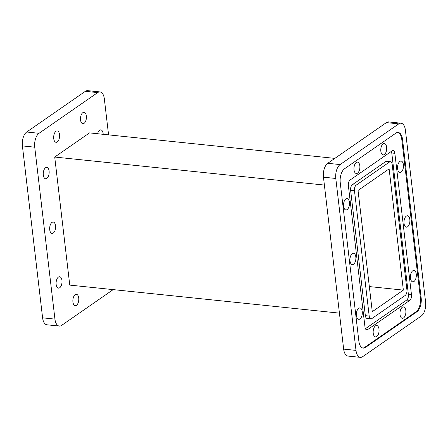 <?xml version="1.0" encoding="UTF-8"?>
<svg xmlns="http://www.w3.org/2000/svg" width="448" height="448" viewBox="0 0 448 448"><rect width="100%" height="100%" fill="white"/><g stroke="black" fill="none" stroke-linecap="round" stroke-linejoin="round"><path stroke-width="0.67" d="M97.586 133.728A5.723 2.923 -84.1 0 1 99.596 130.234A5.723 2.923 -84.1 0 1 100.817 129.875A5.723 2.923 -84.1 0 1 103.186 134.31M84.078 123.334A5.723 2.923 -84.1 0 1 82.858 123.693A5.723 2.923 -84.1 0 1 80.483 118.871A5.723 2.923 -84.1 0 1 82.824 112.661A5.723 2.923 -84.1 0 1 84.045 112.302A5.723 2.923 -84.1 0 1 86.419 117.124A5.723 2.923 -84.1 0 1 84.078 123.334M57.26 141.943A5.723 2.923 -84.1 0 1 56.039 142.302A5.723 2.923 -84.1 0 1 53.665 137.48A5.723 2.923 -84.1 0 1 56.006 131.27A5.723 2.923 -84.1 0 1 57.226 130.911A5.723 2.923 -84.1 0 1 59.601 135.733A5.723 2.923 -84.1 0 1 57.26 141.943M46.833 178.388A5.723 2.923 -84.1 0 1 45.612 178.752A5.723 2.923 -84.1 0 1 43.238 173.93A5.723 2.923 -84.1 0 1 45.578 167.72A5.723 2.923 -84.1 0 1 46.794 167.362A5.723 2.923 -84.1 0 1 49.174 172.183A5.723 2.923 -84.1 0 1 46.833 178.388M53.256 233.078A5.723 2.923 -84.1 0 1 52.035 233.436A5.723 2.923 -84.1 0 1 49.661 228.614A5.723 2.923 -84.1 0 1 52.002 222.41A5.723 2.923 -84.1 0 1 53.222 222.046A5.723 2.923 -84.1 0 1 55.597 226.867A5.723 2.923 -84.1 0 1 53.256 233.078M59.679 287.767A5.723 2.923 -84.1 0 1 58.464 288.126A5.723 2.923 -84.1 0 1 56.084 283.304A5.723 2.923 -84.1 0 1 58.425 277.094A5.723 2.923 -84.1 0 1 59.646 276.735A5.723 2.923 -84.1 0 1 62.02 281.557A5.723 2.923 -84.1 0 1 59.679 287.767M76.457 305.34A5.723 2.923 -84.1 0 1 75.236 305.698A5.723 2.923 -84.1 0 1 72.862 300.877A5.723 2.923 -84.1 0 1 75.202 294.666A5.723 2.923 -84.1 0 1 76.418 294.308A5.723 2.923 -84.1 0 1 78.792 299.13A5.723 2.923 -84.1 0 1 76.457 305.34M399.885 161.431A5.723 2.923 95.9 0 0 397.55 167.642A5.723 2.923 95.9 0 0 399.924 172.463A5.723 2.923 95.9 0 0 401.139 172.105A5.723 2.923 95.9 0 0 403.48 165.894A5.723 2.923 95.9 0 0 401.106 161.073A5.723 2.923 95.9 0 0 399.885 161.431M406.314 216.121A5.723 2.923 95.9 0 0 403.973 222.331A5.723 2.923 95.9 0 0 406.347 227.153A5.723 2.923 95.9 0 0 407.568 226.794A5.723 2.923 95.9 0 0 409.903 220.584A5.723 2.923 95.9 0 0 407.529 215.762A5.723 2.923 95.9 0 0 406.314 216.121M412.737 270.81A5.723 2.923 95.9 0 0 410.396 277.021A5.723 2.923 95.9 0 0 412.77 281.842A5.723 2.923 95.9 0 0 413.991 281.484A5.723 2.923 95.9 0 0 416.332 275.274A5.723 2.923 95.9 0 0 413.952 270.452A5.723 2.923 95.9 0 0 412.737 270.81M402.31 307.255A5.723 2.923 95.9 0 0 399.969 313.466A5.723 2.923 95.9 0 0 402.343 318.287A5.723 2.923 95.9 0 0 403.564 317.929A5.723 2.923 95.9 0 0 405.899 311.718A5.723 2.923 95.9 0 0 403.525 306.897A5.723 2.923 95.9 0 0 402.31 307.255M375.491 325.87A5.723 2.923 95.9 0 0 373.15 332.08A5.723 2.923 95.9 0 0 375.525 336.896A5.723 2.923 95.9 0 0 376.746 336.538A5.723 2.923 95.9 0 0 379.081 330.327A5.723 2.923 95.9 0 0 376.706 325.511A5.723 2.923 95.9 0 0 375.491 325.87M358.714 308.297A5.723 2.923 95.9 0 0 356.373 314.507A5.723 2.923 95.9 0 0 358.753 319.329A5.723 2.923 95.9 0 0 359.968 318.97A5.723 2.923 95.9 0 0 362.309 312.76A5.723 2.923 95.9 0 0 359.934 307.938A5.723 2.923 95.9 0 0 358.714 308.297M352.29 253.607A5.723 2.923 95.9 0 0 349.95 259.818A5.723 2.923 95.9 0 0 352.324 264.639A5.723 2.923 95.9 0 0 353.545 264.281A5.723 2.923 95.9 0 0 355.886 258.07A5.723 2.923 95.9 0 0 353.511 253.249A5.723 2.923 95.9 0 0 352.29 253.607M345.867 198.918A5.723 2.923 95.9 0 0 343.526 205.128A5.723 2.923 95.9 0 0 345.901 209.95A5.723 2.923 95.9 0 0 347.122 209.591A5.723 2.923 95.9 0 0 349.462 203.381A5.723 2.923 95.9 0 0 347.082 198.559A5.723 2.923 95.9 0 0 345.867 198.918M356.294 162.473A5.723 2.923 95.9 0 0 353.954 168.683A5.723 2.923 95.9 0 0 356.328 173.505A5.723 2.923 95.9 0 0 357.549 173.146A5.723 2.923 95.9 0 0 359.89 166.936A5.723 2.923 95.9 0 0 357.515 162.114A5.723 2.923 95.9 0 0 356.294 162.473M383.113 143.864A5.723 2.923 95.9 0 0 380.772 150.074A5.723 2.923 95.9 0 0 383.146 154.896A5.723 2.923 95.9 0 0 384.367 154.538A5.723 2.923 95.9 0 0 386.708 148.327A5.723 2.923 95.9 0 0 384.334 143.506A5.723 2.923 95.9 0 0 383.113 143.864M365.893 329.42L367.657 329.599A4.329 2.212 -84.1 0 1 366.738 329.874A4.329 2.212 -84.1 0 1 364.991 327.09L348.37 185.578A4.329 2.212 -84.1 0 1 350.09 180.023L392.196 150.802A4.329 2.212 -84.1 0 1 393.12 150.528A4.329 2.212 -84.1 0 1 394.862 153.317L391.776 152.992A4.329 2.212 95.9 0 0 391.35 151.385M354.474 190.68L350.616 190.282A4.329 2.212 -84.1 0 1 352.335 184.727L356.194 185.125A4.329 2.212 95.9 0 0 354.474 190.68L369.202 316.058A4.329 2.212 95.9 0 0 370.944 318.842A4.329 2.212 95.9 0 0 371.868 318.573L405.21 295.439A4.329 2.212 95.9 0 0 406.924 289.884L392.196 164.506A4.329 2.212 95.9 0 0 390.454 161.722A4.329 2.212 95.9 0 0 389.53 161.991L356.194 185.125M389.53 161.991L385.678 161.594A4.329 2.212 -84.1 0 1 386.596 161.319L390.454 161.722M408.402 294.504L411.488 294.829A4.329 2.212 -84.1 0 1 409.769 300.378L406.683 300.059A4.329 2.212 95.9 0 0 408.402 294.504L391.776 152.992M370.944 318.842L367.091 318.444A4.329 2.212 -84.1 0 1 365.344 315.661L369.202 316.058M362.841 348.034A10.819 5.522 95.9 0 0 364.756 347.34L365.523 347.418A10.819 5.522 -84.1 0 1 363.222 348.096A10.819 5.522 -84.1 0 1 358.859 341.141L340.245 182.65A10.819 5.522 -84.1 0 1 344.54 168.767L395.875 133.146A10.819 5.522 -84.1 0 1 398.177 132.462A10.819 5.522 -84.1 0 1 402.539 139.423L401.766 139.345A10.819 5.522 95.9 0 0 397.79 132.451M420.386 297.83L421.159 297.909A10.819 5.522 -84.1 0 1 416.858 311.797L416.091 311.718A10.819 5.522 95.9 0 0 420.386 297.83L401.766 139.345M421.159 297.909L402.539 139.423M364.756 347.34L416.091 311.718M365.523 347.418L416.858 311.797M411.488 294.829L394.862 153.317M367.657 329.599L409.769 300.378M350.616 190.282L365.344 315.661M385.678 161.594L352.335 184.727M365.417 328.698L406.683 300.059M421.305 315.986A10.819 5.522 95.9 0 0 425.6 302.098L405.401 130.166A10.819 5.522 95.9 0 0 401.038 123.206A10.819 5.522 95.9 0 0 398.737 123.883L340.094 164.578A10.819 5.522 95.9 0 0 335.798 178.466L355.998 350.398A10.819 5.522 95.9 0 0 360.36 357.358A10.819 5.522 95.9 0 0 362.662 356.681L421.305 315.986M398.737 123.883L386.4 122.601A10.819 5.522 -84.1 0 1 388.702 121.923L401.038 123.206M360.36 357.358L348.018 356.076A10.819 5.522 -84.1 0 1 343.655 349.115L355.998 350.398M335.798 178.466L323.462 177.184A10.819 5.522 -84.1 0 1 327.757 163.296L340.094 164.578M386.4 122.601L327.757 163.296M323.462 177.184L343.655 349.115M108.573 134.87L104.345 98.885A10.819 5.522 95.9 0 0 99.982 91.924A10.819 5.522 95.9 0 0 97.675 92.602L85.338 91.319A10.819 5.522 -84.1 0 1 87.64 90.642L99.982 91.924M26.695 132.014L39.032 133.297A10.819 5.522 95.9 0 0 34.737 147.185L22.4 145.902A10.819 5.522 -84.1 0 1 26.695 132.014L85.338 91.319M59.298 326.077L46.962 324.794A10.819 5.522 -84.1 0 1 42.599 317.834L54.936 319.116A10.819 5.522 95.9 0 0 59.298 326.077A10.819 5.522 95.9 0 0 61.6 325.399L113.165 289.621M42.599 317.834L22.4 145.902M54.936 319.116L34.737 147.185M39.032 133.297L97.675 92.602M334.835 158.379L89.516 132.894L54.718 157.041L69.759 285.107L339.427 313.13M389.122 168.879L403.362 290.114L372.277 311.685L358.036 190.45L389.122 168.879M369.326 286.574L403.362 290.114M54.718 157.041L324.386 185.063"/></g></svg>
